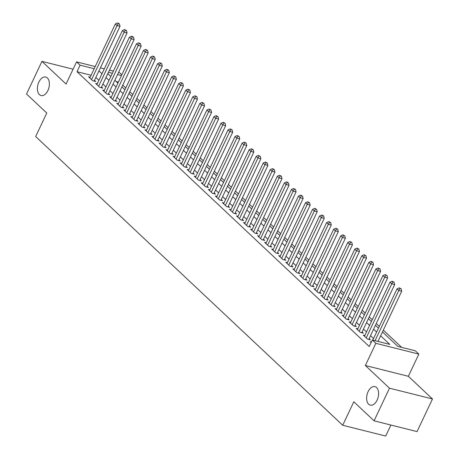 <?xml version="1.0" encoding="UTF-8"?>
<svg xmlns="http://www.w3.org/2000/svg" width="459" height="459" viewBox="0 0 459 459"><rect width="100%" height="100%" fill="white"/><g stroke="black" fill="none" stroke-linecap="round" stroke-linejoin="round"><path stroke-width="0.69" d="M368.107 391.653A9.547 5.692 104.1 0 1 374.94 386.633A9.547 5.692 104.1 0 1 377.12 400.133A9.547 5.692 104.1 0 1 370.293 405.154A9.547 5.692 104.1 0 1 368.107 391.653M38.883 82.058A9.547 5.692 104.1 0 1 45.716 77.032A9.547 5.692 104.1 0 1 47.902 90.532A9.547 5.692 104.1 0 1 41.069 95.558A9.547 5.692 104.1 0 1 38.883 82.058M382.467 331.92L397.89 346.425L415.32 350.796L418.837 354.107L375.846 343.321L372.329 340.01L389.754 344.382L380.631 335.804M408.355 376.294L365.364 365.507L389.479 388.188L374.062 420.817L417.053 431.598L432.476 398.974L408.355 376.294L418.837 354.107M390.907 425.04L385.703 436.05L342.707 425.264L35.67 136.53L46.772 113.04L26.524 93.997L41.947 61.374L66.067 84.054L76.555 61.867L95.208 66.549M118.577 72.413L119.547 72.654L121.83 74.8M401.648 347.365L383.317 330.124M379.306 326.355L376.271 323.503M372.26 319.734L369.231 316.882M365.221 313.107L362.191 310.255M358.181 306.486L355.146 303.634M351.135 299.865L348.106 297.013M344.095 293.244L341.06 290.392M337.049 286.623L334.02 283.771M330.01 279.996L326.98 277.144M322.97 273.375L319.934 270.523M315.924 266.754L312.895 263.902M308.884 260.133L305.849 257.281M301.838 253.506L298.809 250.654M294.798 246.885L291.769 244.033M287.759 240.264L284.723 237.412M280.713 233.642L277.684 230.791M273.673 227.016L270.638 224.164M266.627 220.395L263.598 217.543M259.587 213.774L256.558 210.922M252.548 207.152L249.512 204.301M245.502 200.526L242.472 197.674M238.462 193.905L235.427 191.053M231.416 187.283L228.387 184.432M224.376 180.662L221.347 177.811M217.337 174.041L214.301 171.19M210.291 167.415L207.261 164.563M203.251 160.793L200.216 157.942M196.211 154.172L193.176 151.321M189.165 147.551L186.136 144.7M182.125 140.924L179.09 138.073M175.08 134.303L172.05 131.452M168.04 127.682L165.005 124.831M161 121.061L157.965 118.21M153.954 114.434L150.925 111.583M146.914 107.813L143.879 104.962M139.869 101.192L136.839 98.341M132.829 94.571L129.794 91.72M125.789 87.944L122.754 85.093M389.479 388.188L432.476 398.974M73.096 69.189L41.947 61.374M371.4 341.978L370.275 341.697L371.142 342.517M364.825 335.472L363.23 335.076L367.458 339.046L370.361 339.775L369.128 338.616M357.779 328.851L356.19 328.449L360.413 332.425L363.321 333.154L362.088 331.995M350.739 322.229L349.144 321.828L353.373 325.804L356.276 326.533L355.042 325.374M343.693 315.608L342.104 315.207L346.327 319.183L349.236 319.912L348.002 318.753M336.654 308.982L335.064 308.586L339.287 312.556L342.19 313.285L340.962 312.126M329.614 302.361L328.019 301.965L332.247 305.935L335.15 306.664L333.917 305.505M322.568 295.739L320.979 295.338L325.201 299.314L328.11 300.043L326.877 298.884M315.528 289.118L313.933 288.717L318.162 292.693L321.065 293.421L319.831 292.263M308.482 282.492L306.893 282.096L311.116 286.066L314.025 286.795L312.791 285.636M301.443 275.87L299.853 275.475L304.076 279.445L306.979 280.174L305.751 279.015M294.403 269.249L292.808 268.848L297.036 272.824L299.939 273.553L298.706 272.394M287.357 262.628L285.768 262.227L289.99 266.203L292.899 266.931L291.666 265.772M280.317 256.002L278.722 255.606L282.951 259.576L285.854 260.305L284.62 259.146M273.271 249.38L271.682 248.985L275.905 252.955L278.814 253.684L277.58 252.525M266.231 242.759L264.642 242.358L268.865 246.334L271.768 247.062L270.54 245.904M259.192 236.138L257.597 235.737L261.825 239.713L264.728 240.441L263.495 239.282M252.146 229.517L250.557 229.116L254.779 233.086L257.688 233.815L256.455 232.656M245.106 222.89L243.511 222.495L247.74 226.465L250.643 227.194L249.409 226.035M238.06 216.269L236.471 215.868L240.694 219.844L243.603 220.572L242.369 219.413M231.02 209.648L229.431 209.247L233.654 213.223L236.557 213.951L235.329 212.792M223.981 203.027L222.386 202.626L226.614 206.602L229.517 207.33L228.284 206.171M216.935 196.4L215.346 196.004L219.568 199.975L222.477 200.703L221.244 199.545M209.895 189.779L208.3 189.383L212.528 193.354L215.432 194.082L214.198 192.923M202.849 183.158L201.26 182.757L205.483 186.733L208.392 187.461L207.158 186.302M195.809 176.537L194.22 176.136L198.443 180.112L201.346 180.84L200.118 179.681M188.769 169.91L187.174 169.514L191.403 173.485L194.306 174.213L193.073 173.054M181.724 163.289L180.135 162.893L184.357 166.864L187.266 167.592L186.033 166.433M174.684 156.668L173.089 156.267L177.317 160.243L180.221 160.971L178.987 159.812M167.638 150.047L166.049 149.645L170.272 153.622L173.181 154.35L171.947 153.191M160.598 143.42L159.009 143.024L163.232 146.995L166.135 147.723L164.907 146.564M153.558 136.799L151.963 136.403L156.192 140.374L159.095 141.102L157.862 139.943M146.513 130.178L144.924 129.777L149.146 133.753L152.055 134.481L150.822 133.322M139.473 123.557L137.878 123.155L142.106 127.132L145.01 127.86L143.776 126.701M132.427 116.936L130.838 116.534L135.061 120.51L137.97 121.239L136.736 120.08M125.387 110.309L123.798 109.913L128.021 113.884L130.924 114.612L129.696 113.453M118.347 103.688L116.752 103.292L120.981 107.263L123.884 107.991L122.651 106.832M111.302 97.067L109.712 96.665L113.935 100.641L116.844 101.37L115.611 100.211M104.262 90.446L102.667 90.044L106.895 94.02L109.799 94.749L108.565 93.59M97.216 83.819L95.627 83.423L99.855 87.394L102.759 88.122L101.525 86.963M118.382 82.086L116.225 81.547M91.1 75.247L76.992 71.707L369.243 346.539L372.329 340.01M373.54 338.558L370.505 335.707M366.494 331.932L363.465 329.08M359.454 325.311L356.419 322.459M352.409 318.689L349.379 315.838M345.369 312.068L342.334 309.217M338.329 305.447L335.294 302.596M331.283 298.82L328.254 295.969M324.243 292.199L321.208 289.348M317.198 285.578L314.168 282.727M310.158 278.957L307.123 276.106M303.118 272.33L300.083 269.479M296.072 265.709L293.043 262.858M289.032 259.088L285.997 256.237M281.987 252.467L278.957 249.616M274.947 245.84L271.912 242.989M267.907 239.219L264.872 236.368M260.861 232.598L257.832 229.747M253.821 225.977L250.786 223.126M246.776 219.35L243.746 216.499M239.736 212.729L236.701 209.878M232.696 206.108L229.661 203.257M225.65 199.487L222.621 196.636M218.61 192.866L215.575 190.015M211.565 186.239L208.535 183.388M204.525 179.618L201.49 176.767M197.485 172.997L194.45 170.146M190.439 166.376L187.41 163.524M183.399 159.749L180.364 156.898M176.354 153.128L173.324 150.277M169.314 146.507L166.278 143.656M162.274 139.886L159.239 137.034M155.228 133.259L152.199 130.408M148.188 126.638L145.153 123.787M141.142 120.017L138.113 117.165M134.103 113.396L131.067 110.544M127.063 106.775L124.028 103.923M120.017 100.148L116.988 97.297M112.977 93.527L109.942 90.675M105.931 86.906L102.902 84.054M98.892 80.285L95.862 77.433M90.176 77.198L88.587 76.802L92.81 80.773L95.713 81.501L94.485 80.342M365.364 365.507L375.846 343.321M76.992 71.707L80.078 65.184L76.555 61.867M374.062 420.817L353.814 401.774L342.707 425.264M107.819 73.647L110.854 76.498M114.865 80.268L117.894 83.119M121.905 86.889L124.94 89.74M128.95 93.516L131.98 96.367M135.99 100.137L139.02 102.988M143.03 106.758L146.065 109.609M150.076 113.379L153.105 116.23M157.116 120L160.151 122.851M164.161 126.627L167.191 129.478M171.201 133.248L174.231 136.099M178.241 139.869L181.276 142.72M185.287 146.49L188.316 149.341M192.327 153.117L195.362 155.968M199.372 159.738L202.402 162.589M206.412 166.359L209.442 169.21M213.452 172.98L216.487 175.831M220.498 179.607L223.527 182.458M227.538 186.228L230.573 189.079M234.583 192.849L237.613 195.7M241.623 199.47L244.653 202.321M248.663 206.097L251.698 208.948M255.709 212.718L258.738 215.569M262.749 219.339L265.784 222.19M269.794 225.96L272.824 228.811M276.834 232.581L279.864 235.433M283.874 239.208L286.909 242.059M290.92 245.829L293.949 248.68M297.96 252.45L300.995 255.302M305 259.071L308.035 261.923M312.045 265.698L315.075 268.549M319.085 272.319L322.12 275.171M326.131 278.94L329.16 281.792M333.171 285.561L336.206 288.413M340.211 292.188L343.246 295.039M347.256 298.809L350.286 301.661M354.296 305.43L357.331 308.282M361.342 312.051L364.371 314.903M368.382 318.678L371.417 321.529M375.422 325.299L378.457 328.151M121.469 75.563L117.55 74.582M112.375 73.285L108.456 72.298M100.389 67.846L104.302 68.833M109.483 70.129L113.402 71.111M94.187 68.718L80.078 65.184M376.621 332.029L373.592 329.178M369.581 325.408L366.546 322.557M362.535 318.787L359.506 315.935M355.495 312.166L352.46 309.314M348.456 305.545L345.42 302.693M341.41 298.918L338.381 296.066M334.37 292.297L331.335 289.445M327.324 285.676L324.295 282.824M320.284 279.055L317.249 276.203M313.245 272.428L310.209 269.576M306.199 265.807L303.169 262.955M299.159 259.186L296.124 256.334M292.113 252.565L289.084 249.713M285.073 245.938L282.038 243.086M278.034 239.317L274.998 236.465M270.988 232.696L267.958 229.844M263.948 226.075L260.913 223.223M256.902 219.448L253.873 216.596M249.862 212.827L246.827 209.975M242.822 206.206L239.787 203.354M235.777 199.585L232.747 196.733M228.737 192.964L225.702 190.112M221.691 186.337L218.662 183.485M214.651 179.716L211.616 176.864M207.611 173.095L204.576 170.243M200.566 166.474L197.536 163.622M193.526 159.847L190.491 156.995M186.48 153.226L183.451 150.374M179.44 146.605L176.405 143.753M172.4 139.984L169.365 137.132M165.355 133.357L162.325 130.505M158.315 126.736L155.28 123.884M151.269 120.115L148.24 117.263M144.229 113.493L141.194 110.642M137.189 106.867L134.154 104.015M130.144 100.246L127.114 97.394M123.104 93.625L120.069 90.773M116.058 87.003L113.029 84.152M109.018 80.382L105.983 77.531M101.978 73.756L98.943 70.904M94.124 81.105L120.023 26.318L117.114 25.589L91.576 79.614M118.261 23.61L119.426 23.902L117.556 22.95L118.261 23.61L117.114 25.589L115.358 23.931L89.815 77.961M120.023 26.318L119.426 23.902M117.556 22.95L115.358 23.931M101.164 87.726L127.063 32.939L124.159 32.21L98.622 86.235M125.301 30.237L126.466 30.524L124.601 29.571L125.301 30.237L124.159 32.21L122.398 30.552L96.86 84.582M127.063 32.939L126.466 30.524M124.601 29.571L122.398 30.552M108.209 94.347L134.108 39.56L131.199 38.831L105.662 92.861M132.347 36.858L133.506 37.15L131.641 36.192L132.347 36.858L131.199 38.831L129.438 37.173L103.9 91.203M134.108 39.56L133.506 37.15M131.641 36.192L129.438 37.173M115.249 100.969L141.148 46.181L138.245 45.452L112.707 99.483M139.387 43.479L140.552 43.771L138.687 42.819L139.387 43.479L138.245 45.452L136.484 43.8L110.946 97.824M141.148 46.181L140.552 43.771M138.687 42.819L136.484 43.8M122.295 107.59L148.188 52.808L145.285 52.079L119.747 106.104M146.432 50.1L147.591 50.392L145.727 49.44L146.432 50.1L145.285 52.079L143.524 50.421L117.986 104.445M148.188 52.808L147.591 50.392M145.727 49.44L143.524 50.421M129.335 114.216L155.234 59.429L152.325 58.7L126.787 112.725M153.472 56.727L154.637 57.014L152.767 56.061L153.472 56.727L152.325 58.7L150.569 57.042L125.026 111.072M155.234 59.429L154.637 57.014M152.767 56.061L150.569 57.042M136.375 120.837L162.274 66.05L159.371 65.321L133.833 119.351M160.512 63.348L161.677 63.64L159.812 62.682L160.512 63.348L159.371 65.321L157.609 63.663L132.072 117.693M162.274 66.05L161.677 63.64M159.812 62.682L157.609 63.663M143.42 127.459L169.319 72.671L166.41 71.943L140.873 125.973M167.558 69.969L168.717 70.261L166.852 69.309L167.558 69.969L166.41 71.943L164.649 70.29L139.111 124.314M169.319 72.671L168.717 70.261M166.852 69.309L164.649 70.29M150.46 134.08L176.359 79.292L173.456 78.564L147.913 132.594M174.598 76.59L175.763 76.882L173.898 75.93L174.598 76.59L173.456 78.564L171.695 76.911L146.157 130.935M176.359 79.292L175.763 76.882M173.898 75.93L171.695 76.911M157.506 140.706L183.399 85.919L180.496 85.19L154.958 139.215M181.644 83.217L182.802 83.504L180.938 82.551L181.644 83.217L180.496 85.19L178.735 83.532L153.197 137.562M183.399 85.919L182.802 83.504M180.938 82.551L178.735 83.532M164.546 147.328L190.445 92.54L187.536 91.811L161.998 145.836M188.683 89.838L189.848 90.13L187.978 89.172L188.683 89.838L187.536 91.811L185.78 90.153L160.237 144.183M190.445 92.54L189.848 90.13M187.978 89.172L185.78 90.153M171.586 153.949L197.485 99.161L194.582 98.433L169.044 152.463M195.723 96.459L196.888 96.751L195.023 95.799L195.723 96.459L194.582 98.433L192.82 96.78L167.283 150.804M197.485 99.161L196.888 96.751M195.023 95.799L192.82 96.78M178.631 160.57L204.53 105.782L201.621 105.054L176.084 159.084M202.769 103.08L203.928 103.373L202.063 102.42L202.769 103.08L201.621 105.054L199.86 103.401L174.322 157.426M204.53 105.782L203.928 103.373M202.063 102.42L199.86 103.401M185.671 167.196L211.57 112.409L208.667 111.68L183.124 165.705M209.809 109.701L210.974 109.994L209.109 109.041L209.809 109.701L208.667 111.68L206.906 110.022L181.368 164.052M211.57 112.409L210.974 109.994M209.109 109.041L206.906 110.022M192.717 173.818L218.61 119.03L215.707 118.302L190.169 172.326M216.855 116.328L218.014 116.615L216.149 115.662L216.855 116.328L215.707 118.302L213.946 116.643L188.408 170.673M218.61 119.03L218.014 116.615M216.149 115.662L213.946 116.643M199.757 180.439L225.656 125.651L222.747 124.923L197.209 178.953M223.894 122.949L225.059 123.242L223.189 122.289L223.894 122.949L222.747 124.923L220.991 123.27L195.448 177.294M225.656 125.651L225.059 123.242M223.189 122.289L220.991 123.27M206.797 187.06L232.696 132.272L229.793 131.544L204.255 185.574M230.934 129.57L232.099 129.863L230.234 128.91L230.934 129.57L229.793 131.544L228.031 129.891L202.494 183.916M232.696 132.272L232.099 129.863M230.234 128.91L228.031 129.891M213.842 193.687L239.741 138.899L236.833 138.17L211.295 192.195M237.98 136.191L239.139 136.484L237.274 135.531L237.98 136.191L236.833 138.17L235.071 136.512L209.533 190.542M239.741 138.899L239.139 136.484M237.274 135.531L235.071 136.512M220.882 200.308L246.781 145.52L243.878 144.792L218.335 198.816M245.02 142.818L246.185 143.105L244.32 142.152L245.02 142.818L243.878 144.792L242.117 143.133L216.579 197.163M246.781 145.52L246.185 143.105M244.32 142.152L242.117 143.133M227.928 206.929L253.821 152.141L250.918 151.413L225.38 205.443M252.066 149.439L253.225 149.732L251.36 148.773L252.066 149.439L250.918 151.413L249.157 149.754L223.619 203.785M253.821 152.141L253.225 149.732M251.36 148.773L249.157 149.754M234.968 213.55L260.867 158.762L257.958 158.034L232.42 212.064M259.106 156.06L260.27 156.353L258.4 155.4L259.106 156.06L257.958 158.034L256.202 156.381L230.659 210.406M260.867 158.762L260.27 156.353M258.4 155.4L256.202 156.381M242.008 220.171L267.907 165.383L265.004 164.655L239.466 218.685M266.145 162.681L267.31 162.974L265.445 162.021L266.145 162.681L265.004 164.655L263.242 163.002L237.705 217.027M267.907 165.383L267.31 162.974M265.445 162.021L263.242 163.002M249.053 226.798L274.952 172.01L272.044 171.282L246.506 225.306M273.191 169.308L274.35 169.595L272.485 168.642L273.191 169.308L272.044 171.282L270.282 169.623L244.745 223.653M274.952 172.01L274.35 169.595M272.485 168.642L270.282 169.623M256.093 233.419L281.992 178.631L279.089 177.903L253.546 231.927M280.231 175.929L281.396 176.222L279.525 175.263L280.231 175.929L279.089 177.903L277.328 176.245L251.79 230.275M281.992 178.631L281.396 176.222M279.525 175.263L277.328 176.245M263.139 240.04L289.032 185.252L286.129 184.524L260.592 238.554M287.277 182.55L288.436 182.843L286.571 181.89L287.277 182.55L286.129 184.524L284.368 182.871L258.83 236.896M289.032 185.252L288.436 182.843M286.571 181.89L284.368 182.871M270.179 246.661L296.078 191.873L293.169 191.145L267.631 245.175M294.317 189.171L295.481 189.464L293.611 188.511L294.317 189.171L293.169 191.145L291.413 189.492L265.87 243.517M296.078 191.873L295.481 189.464M293.611 188.511L291.413 189.492M277.219 253.288L303.118 198.5L300.215 197.772L274.677 251.796M301.356 195.798L302.521 196.085L300.656 195.132L301.356 195.798L300.215 197.772L298.453 196.113L272.916 250.144M303.118 198.5L302.521 196.085M300.656 195.132L298.453 196.113M284.264 259.909L310.164 205.121L307.255 204.393L281.717 258.417M308.402 202.419L309.561 202.712L307.696 201.753L308.402 202.419L307.255 204.393L305.493 202.735L279.956 256.765M310.164 205.121L309.561 202.712M307.696 201.753L305.493 202.735M291.304 266.53L317.203 211.742L314.3 211.014L288.757 265.044M315.442 209.04L316.607 209.333L314.736 208.38L315.442 209.04L314.3 211.014L312.539 209.361L287.001 263.386M317.203 211.742L316.607 209.333M314.736 208.38L312.539 209.361M298.35 273.151L324.243 218.364L321.34 217.635L295.803 271.665M322.488 215.661L323.647 215.954L321.782 215.001L322.488 215.661L321.34 217.635L319.579 215.982L294.041 270.007M324.243 218.364L323.647 215.954M321.782 215.001L319.579 215.982M305.39 279.778L331.289 224.99L328.38 224.262L302.842 278.286M329.528 222.282L330.692 222.575L328.822 221.622L329.528 222.282L328.38 224.262L326.624 222.604L301.081 276.634M331.289 224.99L330.692 222.575M328.822 221.622L326.624 222.604M312.43 286.399L338.329 231.611L335.426 230.883L309.888 284.907M336.567 228.909L337.732 229.196L335.868 228.243L336.567 228.909L335.426 230.883L333.664 229.225L308.127 283.255M338.329 231.611L337.732 229.196M335.868 228.243L333.664 229.225M319.475 293.02L345.369 238.232L342.466 237.504L316.928 291.534M343.613 235.53L344.772 235.823L342.907 234.865L343.613 235.53L342.466 237.504L340.704 235.851L315.167 289.876M345.369 238.232L344.772 235.823M342.907 234.865L340.704 235.851M326.515 299.641L352.414 244.854L349.511 244.125L323.968 298.155M350.653 242.151L351.818 242.444L349.947 241.491L350.653 242.151L349.511 244.125L347.75 242.472L322.212 296.497M352.414 244.854L351.818 242.444M349.947 241.491L347.75 242.472M333.561 306.262L359.454 251.48L356.551 250.752L331.014 304.776M357.699 248.772L358.858 249.065L356.993 248.112L357.699 248.772L356.551 250.752L354.79 249.094L329.252 303.124M359.454 251.48L358.858 249.065M356.993 248.112L354.79 249.094M340.601 312.889L366.5 258.101L363.591 257.373L338.054 311.397M364.739 255.399L365.903 255.686L364.033 254.734L364.739 255.399L363.591 257.373L361.835 255.715L336.292 309.745M366.5 258.101L365.903 255.686M364.033 254.734L361.835 255.715M347.641 319.51L373.54 264.723L370.637 263.994L345.099 318.024M371.779 262.02L372.943 262.313L371.079 261.355L371.779 262.02L370.637 263.994L368.875 262.336L343.338 316.366M373.54 264.723L372.943 262.313M371.079 261.355L368.875 262.336M354.687 326.131L380.58 271.344L377.677 270.615L352.139 324.645M378.824 268.641L379.983 268.934L378.118 267.981L378.824 268.641L377.677 270.615L375.915 268.963L350.378 322.987M380.58 271.344L379.983 268.934M378.118 267.981L375.915 268.963M361.726 332.752L387.625 277.965L384.722 277.236L359.179 331.266M385.864 275.262L387.029 275.555L385.158 274.602L385.864 275.262L384.722 277.236L382.961 275.584L357.423 329.608M387.625 277.965L387.029 275.555M385.158 274.602L382.961 275.584M368.772 339.379L394.665 284.591L391.762 283.863L366.225 337.887M392.91 281.889L394.069 282.176L392.204 281.224L392.91 281.889L391.762 283.863L390.001 282.205L364.463 336.235M394.665 284.591L394.069 282.176M392.204 281.224L390.001 282.205M377.975 341.427L401.711 291.213L398.802 290.484L375.066 340.698M399.95 288.51L401.114 288.803L399.244 287.845L399.95 288.51L398.802 290.484L397.046 288.826L372.794 340.13M401.711 291.213L401.114 288.803M399.244 287.845L397.046 288.826"/></g></svg>
